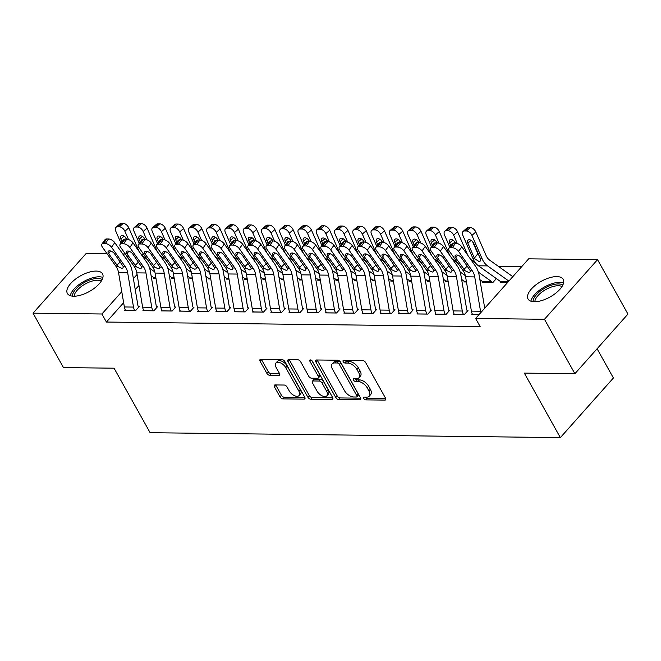 <?xml version="1.0" encoding="UTF-8"?>
<svg xmlns="http://www.w3.org/2000/svg" width="661" height="661" viewBox="0 0 661 661"><rect width="100%" height="100%" fill="white"/><g stroke="black" fill="none" stroke-linecap="round" stroke-linejoin="round"><path stroke-width="0.99" d="M363.757 398.476A1.776 0.975 -138.3 0 0 365.789 399.872L384.834 400.103A2.537 1.388 -138.3 0 0 385.627 399.806A2.537 1.388 -138.3 0 0 385.528 398.145L365.624 362.534A2.537 1.388 -138.3 0 0 362.724 360.534L343.67 360.303A1.776 0.975 -138.3 0 0 343.125 360.509A1.776 0.975 -138.3 0 0 343.191 361.674A1.776 0.975 -138.3 0 0 345.224 363.071L347.686 363.104A8.106 4.453 -138.3 0 1 356.965 369.499L358.617 372.474A8.106 4.453 -138.3 0 1 358.94 377.786A8.106 4.453 -138.3 0 1 356.419 378.736L353.957 378.703A1.776 0.975 -138.3 0 0 353.404 378.91A1.776 0.975 -138.3 0 0 353.478 380.075A1.776 0.975 -138.3 0 0 355.502 381.471L357.973 381.504A8.106 4.453 -138.3 0 1 367.243 387.9L368.904 390.874A8.106 4.453 -138.3 0 1 369.226 396.195A8.106 4.453 -138.3 0 1 366.706 397.137L364.244 397.104A1.776 0.975 -138.3 0 0 363.69 397.311A1.776 0.975 -138.3 0 0 363.757 398.476M365.359 397.121A1.776 0.975 -138.3 0 0 367.219 398.261L385.685 398.484M344.786 360.319A1.776 0.975 -138.3 0 0 346.653 361.46L349.115 361.493L347.686 363.104M355.073 378.72A1.776 0.975 -138.3 0 0 356.94 379.86L359.402 379.893L357.973 381.504M96.151 271.084A20.136 8.99 150.8 0 1 102.538 273.828A20.136 8.99 150.8 0 1 94.812 287.89A20.136 8.99 150.8 0 1 73.784 296.219A20.136 8.99 150.8 0 1 67.389 293.476A20.136 8.99 150.8 0 1 75.114 279.413A20.136 8.99 150.8 0 1 96.151 271.084M556.802 276.595A20.136 8.99 150.8 0 1 563.189 279.347A20.136 8.99 150.8 0 1 555.463 293.41A20.136 8.99 150.8 0 1 534.435 301.738A20.136 8.99 150.8 0 1 528.04 298.987A20.136 8.99 150.8 0 1 535.765 284.932A20.136 8.99 150.8 0 1 556.802 276.595M275.116 384.933A2.537 1.388 -138.3 0 0 274.332 385.231A2.537 1.388 -138.3 0 0 274.431 386.892L280.016 396.881A2.537 1.388 -138.3 0 0 282.916 398.88L304.068 399.137A2.537 1.388 -138.3 0 0 304.853 398.839A2.537 1.388 -138.3 0 0 304.754 397.178L284.85 361.567A2.537 1.388 -138.3 0 0 281.95 359.559L260.798 359.311A2.537 1.388 -138.3 0 0 260.013 359.601A2.537 1.388 -138.3 0 0 260.112 361.27L266.854 373.333A2.537 1.388 -138.3 0 0 269.754 375.341L278.81 375.448A2.537 1.388 -138.3 0 0 279.595 375.151A2.537 1.388 -138.3 0 0 279.496 373.49L276.149 367.499A6.775 3.718 -138.3 0 1 275.885 363.054A6.775 3.718 -138.3 0 1 280.669 362.955A6.775 3.718 -138.3 0 1 285.742 367.615L298.846 391.064A6.775 3.718 -138.3 0 1 299.111 395.509A6.775 3.718 -138.3 0 1 294.327 395.617A6.775 3.718 -138.3 0 1 289.254 390.948L287.072 387.04A2.537 1.388 -138.3 0 0 284.172 385.041L275.116 384.933M123.64 302.688L106.413 322.047L480.126 326.526L475.614 318.462L528.668 258.831L597.536 259.657L544.474 319.288L475.614 318.462M106.413 322.047L101.91 313.992L33.05 313.165L86.104 253.535L107.099 253.783M597.536 259.657L627.95 314.082L574.896 373.713L524.305 373.11L560.354 437.615L150.113 432.699L114.064 368.194L63.464 367.59L33.05 313.165M574.896 373.713L544.474 319.288M335.771 397.55A2.537 1.388 -138.3 0 0 338.672 399.55L359.824 399.806A2.537 1.388 -138.3 0 0 360.617 399.508A2.537 1.388 -138.3 0 0 360.518 397.848L340.613 362.228A2.537 1.388 -138.3 0 0 337.713 360.228L316.553 359.981A2.537 1.388 -138.3 0 0 315.768 360.27A2.537 1.388 -138.3 0 0 315.867 361.931L335.771 397.55L337.209 395.939A2.537 1.388 -138.3 0 0 340.109 397.939L360.675 398.186M331.946 399.467L310.794 399.219A2.537 1.388 -138.3 0 1 307.894 397.22L287.989 361.6A2.537 1.388 -138.3 0 1 287.89 359.939A2.537 1.388 -138.3 0 1 288.675 359.642L297.731 359.749A2.537 1.388 -138.3 0 1 300.631 361.749L308.704 376.2A2.537 1.388 -138.3 0 0 311.604 378.199L317.602 378.266A2.537 1.388 -138.3 0 0 318.395 377.976A2.537 1.388 -138.3 0 0 318.296 376.307L309.885 361.27A1.776 0.975 -138.3 0 1 309.819 360.113A1.776 0.975 -138.3 0 1 311.075 360.08A1.776 0.975 -138.3 0 1 312.397 361.303L332.632 397.509A2.537 1.388 -138.3 0 1 332.739 399.178A2.537 1.388 -138.3 0 1 331.946 399.467L332.937 398.36M560.354 437.615L613.408 377.985L597.081 348.777M143.503 310.034L142.933 310.678L153.889 310.81L157.475 306.778L156.566 306.77M174.223 278.479L171.612 278.446L172.1 277.893M180.04 310.472L179.462 311.116L190.418 311.248L194.004 307.216L193.095 307.208M210.752 278.917L208.141 278.884L208.636 278.331M216.568 310.91L215.99 311.554L226.954 311.686L230.54 307.654L229.623 307.646M247.28 279.355L244.669 279.322L245.165 278.768M253.097 311.348L252.527 311.992L263.483 312.124L267.069 308.092L266.152 308.084M283.817 279.793L281.198 279.76L281.693 279.206M289.625 311.785L289.055 312.43L300.011 312.562L303.597 308.53L302.688 308.522M320.345 280.231L317.734 280.198L318.222 279.644M326.162 312.223L325.584 312.868L336.54 313L340.126 308.968L339.217 308.96M356.874 280.661L354.263 280.636L354.759 280.082M362.691 312.661L362.112 313.306L373.077 313.438L376.663 309.406L375.745 309.398M393.402 281.099L390.791 281.074L391.287 280.52M399.219 313.091L398.649 313.744L409.605 313.876L413.191 309.844L412.274 309.835M429.939 281.536L427.32 281.512L427.816 280.95M435.748 313.529L435.178 314.182L446.134 314.314L449.72 310.282L448.802 310.273M466.468 281.974L463.857 281.941L464.344 281.388M478.961 314.702L471.706 314.619L472.285 313.967M507.64 282.47L500.385 282.379L500.881 281.826M138.95 285.478L135.241 289.65M521.62 266.755L498.551 266.482M482.613 281.611L482.117 282.164L493.081 282.297L496.378 278.587M454.016 313.752L453.438 314.396L464.402 314.529L467.988 310.496L467.071 310.488M448.199 281.76L445.588 281.726L446.084 281.173M417.488 313.314L416.909 313.958L427.874 314.091L431.451 310.059L430.542 310.05M411.671 281.322L409.06 281.289L409.547 280.735M380.959 312.876L380.381 313.521L391.337 313.653L394.923 309.621L394.014 309.612M375.142 280.884L372.531 280.851L373.019 280.297M344.422 312.438L343.852 313.083L354.808 313.215L358.394 309.191L357.477 309.174M338.606 280.446L335.995 280.413L336.49 279.859M307.894 312L307.315 312.645L318.28 312.777L321.866 308.753L320.949 308.737M302.077 280.008L299.466 279.975L299.962 279.421M271.365 311.562L270.787 312.207L281.751 312.339L285.329 308.315L284.42 308.299M265.548 279.57L262.938 279.537L263.425 278.983M234.837 311.124L234.258 311.777L245.214 311.901L248.8 307.877L247.892 307.861M229.02 279.132L226.409 279.099L226.897 278.545M198.3 310.687L197.73 311.339L208.686 311.463L212.272 307.439L211.355 307.423A2.578 1.826 -89.3 0 1 210.999 306.398L205.174 272.076A19.359 13.674 90.7 0 0 201.58 262.995L187.815 243.521L184.576 248.106A5.164 2.553 -144.8 0 0 178.354 244.43L176.528 244.405A5.164 2.553 -144.8 0 0 174.884 245.066A5.164 2.553 -144.8 0 0 175.446 247.999L189.22 267.465A12.906 9.114 90.7 0 1 191.607 273.522L197.432 307.844A9.031 6.379 -89.3 0 0 198.622 311.306L198.639 311.348M192.491 278.694L189.872 278.661L190.368 278.107M161.771 310.249L161.193 310.901L172.157 311.034L175.743 307.001L174.826 306.993M155.955 278.256L153.344 278.231L153.839 277.67M125.243 309.811L124.665 310.463L135.629 310.596L139.207 306.564L138.298 306.555M137.083 274.455L133.373 278.62M121.773 291.666L101.91 313.992M122.764 253.973L125.359 254.006M141.024 254.188L143.627 254.221M369.226 396.195L370.656 394.584A8.106 4.453 -138.3 0 0 370.342 389.263L368.904 390.874M359.402 379.893A8.106 4.453 -138.3 0 1 368.681 386.288L370.342 389.263M358.94 377.786L360.377 376.175A8.106 4.453 -138.3 0 0 360.055 370.862L358.617 372.474M349.115 361.493A8.106 4.453 -138.3 0 1 358.394 367.888L360.055 370.862M317.14 359.981A2.537 1.388 -138.3 0 0 317.305 360.319L337.209 395.939M356.304 397.013A1.776 0.975 -138.3 0 0 356.857 396.807A1.776 0.975 -138.3 0 0 356.791 395.642L339.316 364.376A1.776 0.975 -138.3 0 0 337.284 362.98L334.689 362.947A8.106 4.453 -138.3 0 0 332.169 363.889A8.106 4.453 -138.3 0 0 332.491 369.21L344.431 390.577A8.106 4.453 -138.3 0 0 353.709 396.98L356.304 397.013M356.857 396.807L358.295 395.195A1.776 0.975 -138.3 0 0 358.221 394.03L356.791 395.642M332.169 363.889L333.607 362.278A8.106 4.453 -138.3 0 1 336.119 361.336L338.721 361.369A1.776 0.975 -138.3 0 1 340.754 362.765L358.221 394.03M332.797 397.848L312.223 397.608L310.794 399.219M289.262 359.65A2.537 1.388 -138.3 0 0 289.419 359.989L309.331 395.609A2.537 1.388 -138.3 0 0 312.223 397.608M318.395 377.976L319.825 376.365A2.537 1.388 -138.3 0 0 319.726 374.696L311.86 360.625M317.082 391.188A6.775 3.718 -138.3 0 0 322.155 395.848A6.775 3.718 -138.3 0 0 326.939 395.749A6.775 3.718 -138.3 0 0 326.666 391.295L322.056 383.041A2.537 1.388 -138.3 0 0 319.156 381.042L313.149 380.967A2.537 1.388 -138.3 0 0 312.364 381.265A2.537 1.388 -138.3 0 0 312.463 382.926L317.082 391.188M326.939 395.749L328.368 394.138A6.775 3.718 -138.3 0 0 328.104 389.684L326.666 391.295M312.364 381.265L313.793 379.654A2.537 1.388 -138.3 0 1 314.578 379.356L320.585 379.431A2.537 1.388 -138.3 0 1 323.485 381.43L328.104 389.684M299.111 395.509L300.548 393.898A6.775 3.718 -138.3 0 0 300.284 389.453L298.846 391.064M275.885 363.054L277.314 361.443A6.775 3.718 -138.3 0 1 282.107 361.344A6.775 3.718 -138.3 0 1 287.18 366.004L300.284 389.453M261.384 359.32A2.537 1.388 -138.3 0 0 261.541 359.658L268.292 371.722A2.537 1.388 -138.3 0 0 271.192 373.721L279.661 373.829M275.703 384.942A2.537 1.388 -138.3 0 0 275.868 385.28L281.446 395.27A2.537 1.388 -138.3 0 0 284.346 397.269L304.919 397.517M512.738 276.736A9.031 6.379 90.7 0 0 511.887 276.001L489.652 260.128A12.906 9.114 -89.3 0 1 486.042 255.443L475.821 231.986L471.937 235.407A5.164 3.082 -131.4 0 0 466.377 230.986L470.26 227.566A5.164 3.082 48.6 0 1 475.821 231.986M508.863 281.099L487.57 265.896A19.359 13.674 -89.3 0 1 482.158 258.864L471.937 235.407M501.294 282.396L501.278 282.354A2.578 1.826 90.7 0 0 500.674 281.66L478.44 265.788A19.359 13.674 -89.3 0 1 473.028 258.748L462.799 235.291A5.164 3.082 -131.4 0 1 463.047 231.466L466.93 228.045A5.164 3.082 48.6 0 1 468.434 227.541L470.26 227.566M471.136 240.323L467.881 243.19A4.131 2.462 48.6 0 1 468.071 240.125A4.131 2.462 48.6 0 1 469.277 239.728A4.131 2.462 48.6 0 1 473.722 243.265L480.464 258.839L480.324 260.988L479.01 261.5L474.722 258.773L474.383 258.112L477.845 253.725L472.483 241.405M468.434 227.541L464.551 230.962L466.377 230.986M464.551 230.962A5.164 3.082 -131.4 0 0 463.047 231.466M467.881 243.19L474.383 258.112M477.845 253.725L478.878 255.353M472.623 314.628L472.598 314.586A9.031 6.379 -89.3 0 1 471.409 311.124L465.592 276.802A12.906 9.114 90.7 0 0 463.196 270.746L449.422 251.279A5.164 2.553 -144.8 0 1 448.86 248.346A5.164 2.553 -144.8 0 1 450.513 247.685L452.339 247.71L455.569 243.124L453.743 243.099L450.513 247.685M484.728 308.224L479.159 275.356A19.359 13.674 90.7 0 0 475.565 266.276L461.791 246.801L458.56 251.387A5.164 2.553 -144.8 0 0 452.339 247.71M480.853 312.579A9.031 6.379 -89.3 0 1 480.539 311.232L474.722 276.909A12.906 9.114 90.7 0 0 472.326 270.861L458.56 251.387M455.569 243.124A5.164 2.553 35.2 0 1 461.791 246.801M448.86 248.346L452.099 243.76A5.164 2.553 35.2 0 1 453.743 243.099M465.162 270.77L455.693 257.831A4.131 2.041 35.2 0 1 455.239 255.485A4.131 2.041 35.2 0 1 456.561 254.964A4.131 2.041 35.2 0 1 461.535 257.906L470.359 270.836L470.021 272.084L468.781 272.522L465.162 270.77L463.196 270.746M496.105 278.892L495.725 278.215A9.031 6.379 90.7 0 0 495.643 278.066M475.333 262.723L471.392 259.913A12.906 9.114 -89.3 0 1 470.64 259.31M467.831 255.344A12.906 9.114 -89.3 0 1 467.781 255.22L457.552 231.763L453.669 235.184A5.164 3.082 -131.4 0 0 448.108 230.763L451.992 227.343A5.164 3.082 48.6 0 1 457.552 231.763M457.272 243.455L453.669 235.184M483.034 282.173L492.139 282.247A2.578 1.826 90.7 0 0 491.544 281.553L478.399 272.167M483.009 282.131A2.578 1.826 90.7 0 0 482.406 281.437L479.878 279.636M458.585 264.235A19.359 13.674 -89.3 0 1 455.148 259.368M449.761 247.065L444.539 235.076A5.164 3.082 -131.4 0 1 444.779 231.243L448.662 227.822A5.164 3.082 48.6 0 1 450.166 227.318L451.992 227.343M450.166 227.318L446.282 230.747L448.108 230.763M446.282 230.747A5.164 3.082 -131.4 0 0 444.779 231.243M452.876 240.108L449.612 242.975L450.777 245.636M449.612 242.975A4.131 2.462 48.6 0 1 449.81 239.91A4.131 2.462 48.6 0 1 451.009 239.505A4.131 2.462 48.6 0 1 455.462 243.041L455.495 243.124M455.057 243.116L454.214 241.191M457.065 262.508L453.124 259.69A12.906 9.114 -89.3 0 1 452.372 259.087M449.571 255.121A12.906 9.114 -89.3 0 1 449.513 255.006L439.292 231.548L435.401 234.969A5.164 3.082 -131.4 0 0 429.84 230.549L433.732 227.128A5.164 3.082 48.6 0 1 439.292 231.548M439.011 243.24L435.401 234.969M465.361 275.678L460.139 271.952M464.766 281.958L464.741 281.916A2.578 1.826 90.7 0 0 464.146 281.222L461.618 279.413M440.325 264.012A19.359 13.674 -89.3 0 1 436.88 259.145M431.501 246.85L426.271 234.853A5.164 3.082 -131.4 0 1 426.51 231.028L430.402 227.607A5.164 3.082 48.6 0 1 431.906 227.103L433.732 227.128M431.906 227.103L428.014 230.524L429.84 230.549M428.014 230.524A5.164 3.082 -131.4 0 0 426.51 231.028M434.608 239.885L431.352 242.752L432.509 245.413M431.352 242.752A4.131 2.462 48.6 0 1 431.542 239.687A4.131 2.462 48.6 0 1 432.748 239.29A4.131 2.462 48.6 0 1 437.194 242.827L437.227 242.909M436.789 242.901L435.946 240.976M454.355 314.405L454.33 314.372A9.031 6.379 -89.3 0 1 453.14 310.91L447.323 276.587A12.906 9.114 90.7 0 0 444.927 270.531L431.162 251.056A5.164 2.553 -144.8 0 1 430.6 248.123A5.164 2.553 -144.8 0 1 432.244 247.47L434.07 247.487L437.309 242.909L435.483 242.884L432.244 247.47M467.426 311.124L467.046 310.447A2.578 1.826 -89.3 0 1 466.707 309.455L460.891 275.141A19.359 13.674 90.7 0 0 457.296 266.053L443.531 246.586L440.292 251.163A5.164 2.553 -144.8 0 0 434.07 247.487M463.485 314.52L463.468 314.479A9.031 6.379 -89.3 0 1 462.279 311.017L456.454 276.695A12.906 9.114 90.7 0 0 454.066 270.638L440.292 251.163M437.309 242.909A5.164 2.553 35.2 0 1 443.531 246.586M430.6 248.123L433.831 243.537A5.164 2.553 35.2 0 1 435.483 242.884M446.894 270.556L437.425 257.616A4.131 2.041 35.2 0 1 436.979 255.27A4.131 2.041 35.2 0 1 438.293 254.741A4.131 2.041 35.2 0 1 443.275 257.683L452.091 270.613L451.752 271.861L450.513 272.299L446.894 270.556L444.927 270.531M436.086 314.19L436.07 314.149A9.031 6.379 -89.3 0 1 434.88 310.687L429.055 276.364A12.906 9.114 90.7 0 0 426.667 270.316L412.894 250.841A5.164 2.553 -144.8 0 1 412.332 247.908A5.164 2.553 -144.8 0 1 413.976 247.247L415.802 247.272L419.041 242.686L417.215 242.67L413.976 247.247M449.166 310.91L448.786 310.232A2.578 1.826 -89.3 0 1 448.447 309.241L442.622 274.918A19.359 13.674 90.7 0 0 439.036 265.838L425.263 246.363L422.024 250.949A5.164 2.553 -144.8 0 0 415.802 247.272M445.225 314.297L445.2 314.256A9.031 6.379 -89.3 0 1 444.01 310.794L438.193 276.48A12.906 9.114 90.7 0 0 435.797 270.423L422.024 250.949M419.041 242.686A5.164 2.553 35.2 0 1 425.263 246.363M412.332 247.908L415.571 243.322A5.164 2.553 35.2 0 1 417.215 242.67M428.634 270.332L419.165 257.402A4.131 2.041 35.2 0 1 418.71 255.047A4.131 2.041 35.2 0 1 420.032 254.526A4.131 2.041 35.2 0 1 425.006 257.468L433.831 270.399L433.492 271.646L432.244 272.084L428.634 270.332L426.667 270.316M533.105 301.664A17.426 7.783 150.8 0 1 542.929 289.245A17.426 7.783 150.8 0 1 562.817 285.056M561.974 286.56A16.128 7.205 -29.2 0 0 543.929 290.666A16.128 7.205 -29.2 0 0 534.823 301.738M563.569 282.925A20.004 8.932 -29.2 0 0 542.07 288.419A20.004 8.932 -29.2 0 0 530.899 301.193M72.454 296.145A17.426 7.783 150.8 0 1 82.286 283.726A17.426 7.783 150.8 0 1 102.166 279.545M101.331 281.049A16.128 7.205 -29.2 0 0 83.278 285.147A16.128 7.205 -29.2 0 0 74.172 296.219M102.918 277.413A20.004 8.932 -29.2 0 0 81.419 282.908A20.004 8.932 -29.2 0 0 70.248 295.674M438.805 262.285L434.855 259.476A12.906 9.114 -89.3 0 1 434.103 258.872M431.303 254.906A12.906 9.114 -89.3 0 1 431.253 254.782L421.024 231.325L417.141 234.746A5.164 3.082 -131.4 0 0 411.58 230.325L415.463 226.905A5.164 3.082 48.6 0 1 421.024 231.325M420.743 243.017L417.141 234.746M447.092 275.463L441.87 271.729M446.505 281.735L446.481 281.693A2.578 1.826 90.7 0 0 445.878 280.999L443.349 279.198M422.057 263.797A19.359 13.674 -89.3 0 1 418.611 258.93M413.232 246.627L408.011 234.638A5.164 3.082 -131.4 0 1 408.25 230.805L412.134 227.384A5.164 3.082 48.6 0 1 413.637 226.888L415.463 226.905M413.637 226.888L409.754 230.309L411.58 230.325M409.754 230.309A5.164 3.082 -131.4 0 0 408.25 230.805M416.339 239.67L413.084 242.537L414.24 245.198M413.084 242.537A4.131 2.462 48.6 0 1 413.274 239.472A4.131 2.462 48.6 0 1 414.48 239.067A4.131 2.462 48.6 0 1 418.925 242.604L418.967 242.686M418.52 242.678L417.686 240.753M420.536 262.07L416.595 259.252A12.906 9.114 -89.3 0 1 415.843 258.649M413.034 254.683A12.906 9.114 -89.3 0 1 412.985 254.568L402.756 231.11L398.872 234.531A5.164 3.082 -131.4 0 0 393.312 230.111L397.195 226.69A5.164 3.082 48.6 0 1 402.756 231.11M402.475 242.802L398.872 234.531M428.832 275.24L423.602 271.514M428.237 281.52L428.212 281.479A2.578 1.826 90.7 0 0 427.609 280.785L425.089 278.983M403.788 263.574A19.359 13.674 -89.3 0 1 400.351 258.707M394.964 246.413L389.742 234.424A5.164 3.082 -131.4 0 1 389.982 230.59L393.865 227.169A5.164 3.082 48.6 0 1 395.369 226.665L397.195 226.69M395.369 226.665L391.486 230.086L393.312 230.111M391.486 230.086A5.164 3.082 -131.4 0 0 389.982 230.59M398.079 239.447L394.815 242.314L395.98 244.975M394.815 242.314A4.131 2.462 48.6 0 1 395.014 239.249A4.131 2.462 48.6 0 1 396.212 238.852A4.131 2.462 48.6 0 1 400.665 242.389L400.698 242.471M400.26 242.463L399.418 240.538M417.826 313.975L417.802 313.934A9.031 6.379 -89.3 0 1 416.612 310.472L410.795 276.149A12.906 9.114 90.7 0 0 408.399 270.093L394.634 250.618A5.164 2.553 -144.8 0 1 394.063 247.685A5.164 2.553 -144.8 0 1 395.716 247.032L397.542 247.049L400.773 242.471L398.947 242.447L395.716 247.032M430.898 310.687L430.518 310.009A2.578 1.826 -89.3 0 1 430.179 309.018L424.362 274.703A19.359 13.674 90.7 0 0 420.768 265.623L407.002 246.148L403.764 250.726A5.164 2.553 -144.8 0 0 397.542 247.049M426.956 314.082L426.932 314.041A9.031 6.379 -89.3 0 1 425.742 310.579L419.925 276.257A12.906 9.114 90.7 0 0 417.529 270.2L403.764 250.726M400.773 242.471A5.164 2.553 35.2 0 1 407.002 246.148M394.063 247.685L397.302 243.099A5.164 2.553 35.2 0 1 398.947 242.447M410.365 270.118L400.897 257.179A4.131 2.041 35.2 0 1 400.45 254.832A4.131 2.041 35.2 0 1 401.764 254.311A4.131 2.041 35.2 0 1 406.746 257.253L415.562 270.175L415.224 271.431L413.984 271.861L410.365 270.118L408.399 270.093M399.558 313.752L399.533 313.711A9.031 6.379 -89.3 0 1 398.352 310.249L392.527 275.926A12.906 9.114 90.7 0 0 390.13 269.878L376.365 250.403A5.164 2.553 -144.8 0 1 375.803 247.47A5.164 2.553 -144.8 0 1 377.448 246.809L379.274 246.834L382.512 242.248L380.686 242.232L377.448 246.809M412.629 310.472L412.257 309.794A2.578 1.826 -89.3 0 1 411.91 308.803L406.094 274.48A19.359 13.674 90.7 0 0 402.499 265.4L388.734 245.925L385.495 250.511A5.164 2.553 -144.8 0 0 379.274 246.834M408.688 313.859L408.672 313.818A9.031 6.379 -89.3 0 1 407.482 310.356L401.665 276.042A12.906 9.114 90.7 0 0 399.269 269.985L385.495 250.511M382.512 242.248A5.164 2.553 35.2 0 1 388.734 245.925M375.803 247.47L379.034 242.884A5.164 2.553 35.2 0 1 380.686 242.232M392.097 269.895L382.628 256.964A4.131 2.041 35.2 0 1 382.182 254.617A4.131 2.041 35.2 0 1 383.496 254.088A4.131 2.041 35.2 0 1 388.478 257.03L397.302 269.961L396.955 271.208L395.716 271.646L392.097 269.895L390.13 269.878M402.268 261.855L398.327 259.038A12.906 9.114 -89.3 0 1 397.575 258.434M394.774 254.468A12.906 9.114 -89.3 0 1 394.716 254.345L384.495 230.887L380.612 234.308A5.164 3.082 -131.4 0 0 375.051 229.888L378.935 226.467A5.164 3.082 48.6 0 1 384.495 230.887M384.215 242.579L380.612 234.308M410.564 275.026L405.342 271.291M409.969 281.297L409.952 281.264A2.578 1.826 90.7 0 0 409.349 280.561L406.821 278.76M385.528 263.359A19.359 13.674 -89.3 0 1 382.083 258.492M376.704 246.189L371.474 234.201A5.164 3.082 -131.4 0 1 371.722 230.367L375.605 226.946A5.164 3.082 48.6 0 1 377.109 226.45L378.935 226.467M377.109 226.45L373.225 229.871L375.051 229.888M373.225 229.871A5.164 3.082 -131.4 0 0 371.722 230.367M379.811 239.232L376.555 242.1L377.712 244.76M376.555 242.1A4.131 2.462 48.6 0 1 376.745 239.034A4.131 2.462 48.6 0 1 377.952 238.629A4.131 2.462 48.6 0 1 382.397 242.166L382.43 242.248M381.992 242.24L381.149 240.315M381.29 313.537L381.273 313.496A9.031 6.379 -89.3 0 1 380.083 310.034L374.266 275.711A12.906 9.114 90.7 0 0 371.87 269.655L358.097 250.18A5.164 2.553 -144.8 0 1 357.535 247.247A5.164 2.553 -144.8 0 1 359.187 246.594L361.013 246.611L364.244 242.033L362.418 242.009L359.187 246.594M394.369 310.249L393.989 309.571A2.578 1.826 -89.3 0 1 393.65 308.588L387.825 274.265A19.359 13.674 90.7 0 0 384.239 265.185L370.466 245.71L367.235 250.288A5.164 2.553 -144.8 0 0 361.013 246.611M390.428 313.645L390.403 313.603A9.031 6.379 -89.3 0 1 389.213 310.141L383.397 275.819A12.906 9.114 90.7 0 0 381 269.762L367.235 250.288M364.244 242.033A5.164 2.553 35.2 0 1 370.466 245.71M357.535 247.247L360.774 242.661A5.164 2.553 35.2 0 1 362.418 242.009M373.837 269.68L364.368 256.741A4.131 2.041 35.2 0 1 363.914 254.394A4.131 2.041 35.2 0 1 365.236 253.874A4.131 2.041 35.2 0 1 370.21 256.815L379.034 269.738L378.695 270.993L377.448 271.423L373.837 269.68L371.87 269.655M384.008 261.632L380.067 258.815A12.906 9.114 -89.3 0 1 379.307 258.211M376.506 254.245A12.906 9.114 -89.3 0 1 376.456 254.13L366.227 230.672L362.344 234.093A5.164 3.082 -131.4 0 0 356.783 229.673L360.666 226.252A5.164 3.082 48.6 0 1 366.227 230.672M365.946 242.364L362.344 234.093M392.295 274.802L387.073 271.076M391.709 281.082L391.684 281.041A2.578 1.826 90.7 0 0 391.081 280.347L388.552 278.545M367.26 263.136A19.359 13.674 -89.3 0 1 363.823 258.269M358.436 245.975L353.214 233.986A5.164 3.082 -131.4 0 1 353.453 230.152L357.337 226.731A5.164 3.082 48.6 0 1 358.84 226.227L360.666 226.252M358.84 226.227L354.957 229.648L356.783 229.673M354.957 229.648A5.164 3.082 -131.4 0 0 353.453 230.152M361.542 239.009L358.287 241.876L359.452 244.537M358.287 241.876A4.131 2.462 48.6 0 1 358.485 238.819A4.131 2.462 48.6 0 1 359.683 238.414A4.131 2.462 48.6 0 1 364.137 241.951L364.17 242.033M363.732 242.025L362.889 240.1M363.029 313.314L363.005 313.273A9.031 6.379 -89.3 0 1 361.815 309.811L355.998 275.488A12.906 9.114 90.7 0 0 353.602 269.44L339.837 249.965A5.164 2.553 -144.8 0 1 339.267 247.032A5.164 2.553 -144.8 0 1 340.919 246.371L342.745 246.396L345.984 241.81L344.158 241.794L340.919 246.371M376.101 310.034L375.721 309.356A2.578 1.826 -89.3 0 1 375.382 308.365L369.565 274.042A19.359 13.674 90.7 0 0 365.971 264.962L352.206 245.487L348.967 250.073A5.164 2.553 -144.8 0 0 342.745 246.396M372.16 313.421L372.135 313.38A9.031 6.379 -89.3 0 1 370.953 309.918L365.128 275.604A12.906 9.114 90.7 0 0 362.732 269.548L348.967 250.073M345.984 241.81A5.164 2.553 35.2 0 1 352.206 245.487M339.267 247.032L342.505 242.447A5.164 2.553 35.2 0 1 344.158 241.794M355.568 269.457L346.1 256.526A4.131 2.041 35.2 0 1 345.653 254.179A4.131 2.041 35.2 0 1 346.967 253.65A4.131 2.041 35.2 0 1 351.949 256.592L360.766 269.523L360.427 270.77L359.187 271.208L355.568 269.457L353.602 269.44M365.74 261.417L361.798 258.6A12.906 9.114 -89.3 0 1 361.046 257.997M358.237 254.031A12.906 9.114 -89.3 0 1 358.188 253.907L347.967 230.449L344.075 233.87A5.164 3.082 -131.4 0 0 338.515 229.45L342.406 226.029A5.164 3.082 48.6 0 1 347.967 230.449M347.686 242.141L344.075 233.87M374.035 274.588L368.813 270.853M375.134 280.842L373.415 280.826A2.578 1.826 90.7 0 0 372.821 280.132L370.292 278.322M348.991 262.921A19.359 13.674 -89.3 0 1 345.554 258.054M340.175 245.752L334.945 233.763A5.164 3.082 -131.4 0 1 335.185 229.937L339.076 226.508A5.164 3.082 48.6 0 1 340.58 226.012L342.406 226.029M340.58 226.012L336.689 229.433L338.515 229.45M336.689 229.433A5.164 3.082 -131.4 0 0 335.185 229.937M343.282 238.795L340.027 241.662L341.183 244.322M340.027 241.662A4.131 2.462 48.6 0 1 340.217 238.596A4.131 2.462 48.6 0 1 341.423 238.191A4.131 2.462 48.6 0 1 345.868 241.728L345.901 241.81M345.463 241.81L344.621 239.877M344.761 313.099L344.736 313.058A9.031 6.379 -89.3 0 1 343.555 309.596L337.73 275.273A12.906 9.114 90.7 0 0 335.334 269.217L321.568 249.742A5.164 2.553 -144.8 0 1 321.006 246.809A5.164 2.553 -144.8 0 1 322.651 246.156L324.477 246.181L327.716 241.595L325.89 241.571L322.651 246.156M357.832 309.811L357.461 309.133A2.578 1.826 -89.3 0 1 357.122 308.15L351.297 273.828A19.359 13.674 90.7 0 0 347.703 264.747L333.937 245.272L330.698 249.858A5.164 2.553 -144.8 0 0 324.477 246.181M353.899 313.207L353.875 313.165A9.031 6.379 -89.3 0 1 352.685 309.703L346.868 275.381A12.906 9.114 90.7 0 0 344.472 269.324L330.698 249.858M327.716 241.595A5.164 2.553 35.2 0 1 333.937 245.272M321.006 246.809L324.237 242.232A5.164 2.553 35.2 0 1 325.89 241.571M337.308 269.242L327.839 256.303A4.131 2.041 35.2 0 1 327.385 253.956A4.131 2.041 35.2 0 1 328.707 253.436A4.131 2.041 35.2 0 1 333.681 256.377L342.505 269.308L342.158 270.556L340.919 270.993L337.308 269.242L335.334 269.217M347.479 261.194L343.53 258.377A12.906 9.114 -89.3 0 1 342.778 257.773M339.977 253.807A12.906 9.114 -89.3 0 1 339.919 253.692L329.699 230.235L325.815 233.655A5.164 3.082 -131.4 0 0 320.255 229.235L324.138 225.814A5.164 3.082 48.6 0 1 329.699 230.235M329.418 241.926L325.815 233.655M355.767 274.365L350.545 270.638M355.172 280.644L355.155 280.603A2.578 1.826 90.7 0 0 354.552 279.909L352.024 278.107M330.731 262.698A19.359 13.674 -89.3 0 1 327.286 257.831M321.907 245.537L316.677 233.548A5.164 3.082 -131.4 0 1 316.925 229.714L320.808 226.293A5.164 3.082 48.6 0 1 322.312 225.789L324.138 225.814M322.312 225.789L318.428 229.21L320.255 229.235M318.428 229.21A5.164 3.082 -131.4 0 0 316.925 229.714M325.014 238.571L321.758 241.439L322.915 244.099M321.758 241.439A4.131 2.462 48.6 0 1 321.948 238.381A4.131 2.462 48.6 0 1 323.155 237.977A4.131 2.462 48.6 0 1 327.6 241.513L327.641 241.595M327.195 241.587L326.36 239.662M326.501 312.876L326.476 312.835A9.031 6.379 -89.3 0 1 325.286 309.373L319.47 275.059A12.906 9.114 90.7 0 0 317.073 269.002L303.3 249.528A5.164 2.553 -144.8 0 1 302.738 246.594A5.164 2.553 -144.8 0 1 304.39 245.933L306.217 245.958L309.447 241.372L307.621 241.356L304.39 245.933M339.572 309.596L339.192 308.918A2.578 1.826 -89.3 0 1 338.853 307.927L333.037 273.604A19.359 13.674 90.7 0 0 329.442 264.524L315.669 245.049L312.438 249.635A5.164 2.553 -144.8 0 0 306.217 245.958M335.631 312.984L335.606 312.95A9.031 6.379 -89.3 0 1 334.416 309.48L328.6 275.166A12.906 9.114 90.7 0 0 326.204 269.11L312.438 249.635M309.447 241.372A5.164 2.553 35.2 0 1 315.669 245.049M302.738 246.594L305.977 242.009A5.164 2.553 35.2 0 1 307.621 241.356M319.04 269.027L309.571 256.088A4.131 2.041 35.2 0 1 309.117 253.741A4.131 2.041 35.2 0 1 310.439 253.213A4.131 2.041 35.2 0 1 315.413 256.154L324.237 269.085L323.898 270.332L322.659 270.77L319.04 269.027L317.073 269.002M329.211 260.979L325.27 258.162A12.906 9.114 -89.3 0 1 324.518 257.559M321.709 253.593A12.906 9.114 -89.3 0 1 321.659 253.469L311.43 230.011L307.547 233.432A5.164 3.082 -131.4 0 0 301.986 229.012L305.869 225.591A5.164 3.082 48.6 0 1 311.43 230.011M311.149 241.703L307.547 233.432M337.507 274.15L332.276 270.415M336.912 280.429L336.887 280.388A2.578 1.826 90.7 0 0 336.284 279.694L333.755 277.884M312.463 262.483A19.359 13.674 -89.3 0 1 309.026 257.616M303.639 245.314L298.417 233.325A5.164 3.082 -131.4 0 1 298.656 229.499L302.54 226.079A5.164 3.082 48.6 0 1 304.043 225.575L305.869 225.591M304.043 225.575L300.16 228.995L301.986 229.012M300.16 228.995A5.164 3.082 -131.4 0 0 298.656 229.499M306.754 238.357L303.49 241.224L304.655 243.884M303.49 241.224A4.131 2.462 48.6 0 1 303.688 238.158A4.131 2.462 48.6 0 1 304.886 237.753A4.131 2.462 48.6 0 1 309.34 241.29L309.373 241.372M308.935 241.372L308.092 239.439M308.233 312.661L308.208 312.62A9.031 6.379 -89.3 0 1 307.018 309.158L301.201 274.836A12.906 9.114 90.7 0 0 298.805 268.779L285.04 249.304A5.164 2.553 -144.8 0 1 284.478 246.371A5.164 2.553 -144.8 0 1 286.122 245.718L287.948 245.743L291.187 241.158L289.361 241.133L286.122 245.718M321.304 309.373L320.924 308.695A2.578 1.826 -89.3 0 1 320.585 307.712L314.768 273.39A19.359 13.674 90.7 0 0 311.174 264.309L297.409 244.834L294.17 249.42A5.164 2.553 -144.8 0 0 287.948 245.743M317.363 312.769L317.346 312.727A9.031 6.379 -89.3 0 1 316.156 309.265L310.331 274.943A12.906 9.114 90.7 0 0 307.943 268.887L294.17 249.42M291.187 241.158A5.164 2.553 35.2 0 1 297.409 244.834M284.478 246.371L287.709 241.794A5.164 2.553 35.2 0 1 289.361 241.133M300.772 268.804L291.303 255.865A4.131 2.041 35.2 0 1 290.857 253.518A4.131 2.041 35.2 0 1 292.17 252.998A4.131 2.041 35.2 0 1 297.153 255.939L305.969 268.87L305.63 270.118L304.39 270.556L300.772 268.804L298.805 268.779M310.943 260.756L307.001 257.939A12.906 9.114 -89.3 0 1 306.25 257.336M303.449 253.378A12.906 9.114 -89.3 0 1 303.391 253.254L293.17 229.797L289.278 233.217A5.164 3.082 -131.4 0 0 283.718 228.797L287.609 225.376A5.164 3.082 48.6 0 1 293.17 229.797M292.889 241.488L289.278 233.217M319.238 273.927L314.016 270.2M318.643 280.206L318.619 280.165A2.578 1.826 90.7 0 0 318.024 279.471L315.495 277.67M294.203 262.26A19.359 13.674 -89.3 0 1 290.757 257.393M285.378 245.099L280.148 233.11A5.164 3.082 -131.4 0 1 280.388 229.276L284.28 225.855A5.164 3.082 48.6 0 1 285.783 225.351L287.609 225.376M285.783 225.351L281.892 228.772L283.718 228.797M281.892 228.772A5.164 3.082 -131.4 0 0 280.388 229.276M288.485 238.134L285.23 241.009L286.387 243.669M285.23 241.009A4.131 2.462 48.6 0 1 285.42 237.943A4.131 2.462 48.6 0 1 286.626 237.539A4.131 2.462 48.6 0 1 291.071 241.075L291.104 241.158M290.666 241.149L289.824 239.224M289.964 312.438L289.948 312.397A9.031 6.379 -89.3 0 1 288.758 308.935L282.933 274.621A12.906 9.114 90.7 0 0 280.545 268.564L266.771 249.09A5.164 2.553 -144.8 0 1 266.209 246.156A5.164 2.553 -144.8 0 1 267.854 245.504L269.68 245.52L272.919 240.935L271.093 240.918L267.854 245.504M303.044 309.158L302.664 308.48A2.578 1.826 -89.3 0 1 302.325 307.489L296.5 273.167A19.359 13.674 90.7 0 0 292.914 264.086L279.14 244.611L275.901 249.197A5.164 2.553 -144.8 0 0 269.68 245.52M299.103 312.546L299.078 312.513A9.031 6.379 -89.3 0 1 297.888 309.051L292.071 274.728A12.906 9.114 90.7 0 0 289.675 268.672L275.901 249.197M272.919 240.935A5.164 2.553 35.2 0 1 279.14 244.611M266.209 246.156L269.448 241.571A5.164 2.553 35.2 0 1 271.093 240.918M282.511 268.589L273.043 255.65A4.131 2.041 35.2 0 1 272.588 253.303A4.131 2.041 35.2 0 1 273.91 252.775A4.131 2.041 35.2 0 1 278.884 255.716L287.709 268.647L287.37 269.895L286.122 270.332L282.511 268.589L280.545 268.564M292.683 260.541L288.733 257.724A12.906 9.114 -89.3 0 1 287.981 257.121M285.18 253.155A12.906 9.114 -89.3 0 1 285.131 253.031L274.902 229.574L271.018 232.994A5.164 3.082 -131.4 0 0 265.458 228.582L269.341 225.153A5.164 3.082 48.6 0 1 274.902 229.574M274.621 241.265L271.018 232.994M300.97 273.712L295.748 269.977M300.383 279.991L300.358 279.95A2.578 1.826 90.7 0 0 299.755 279.256L297.227 277.446M275.934 262.045A19.359 13.674 -89.3 0 1 272.489 257.179M267.11 244.876L261.888 232.887A5.164 3.082 -131.4 0 1 262.128 229.061L266.011 225.641A5.164 3.082 48.6 0 1 267.515 225.137L269.341 225.153M267.515 225.137L263.632 228.557L265.458 228.582M263.632 228.557A5.164 3.082 -131.4 0 0 262.128 229.061M270.217 237.919L266.961 240.786L268.118 243.446M266.961 240.786A4.131 2.462 48.6 0 1 267.151 237.72A4.131 2.462 48.6 0 1 268.358 237.324A4.131 2.462 48.6 0 1 272.803 240.86L272.844 240.935M272.398 240.935L271.564 239.001M271.704 312.223L271.679 312.182A9.031 6.379 -89.3 0 1 270.489 308.72L264.673 274.398A12.906 9.114 90.7 0 0 262.277 268.341L248.511 248.867A5.164 2.553 -144.8 0 1 247.941 245.933A5.164 2.553 -144.8 0 1 249.594 245.281L251.42 245.305L254.65 240.72L252.824 240.695L249.594 245.281M284.775 308.935L284.395 308.257A2.578 1.826 -89.3 0 1 284.056 307.274L278.24 272.952A19.359 13.674 90.7 0 0 274.645 263.871L260.88 244.396L257.641 248.982A5.164 2.553 -144.8 0 0 251.42 245.305M280.834 312.331L280.809 312.289A9.031 6.379 -89.3 0 1 279.62 308.827L273.803 274.505A12.906 9.114 90.7 0 0 271.407 268.457L257.641 248.982M254.65 240.72A5.164 2.553 35.2 0 1 260.88 244.396M247.941 245.933L251.18 241.356A5.164 2.553 35.2 0 1 252.824 240.695M264.243 268.366L254.774 255.427A4.131 2.041 35.2 0 1 254.328 253.08A4.131 2.041 35.2 0 1 255.642 252.56A4.131 2.041 35.2 0 1 260.624 255.501L269.44 268.432L269.101 269.68L267.862 270.118L264.243 268.366L262.277 268.341M274.414 260.318L270.473 257.509A12.906 9.114 -89.3 0 1 269.721 256.906M266.912 252.94A12.906 9.114 -89.3 0 1 266.862 252.816L256.633 229.359L252.75 232.779A5.164 3.082 -131.4 0 0 247.189 228.359L251.073 224.938A5.164 3.082 48.6 0 1 256.633 229.359M256.352 241.05L252.75 232.779M282.71 273.489L277.48 269.762M282.115 279.768L282.09 279.727A2.578 1.826 90.7 0 0 281.487 279.033L278.967 277.232M257.666 261.83A19.359 13.674 -89.3 0 1 254.229 256.964M248.842 244.661L243.62 232.672A5.164 3.082 -131.4 0 1 243.859 228.838L247.743 225.418A5.164 3.082 48.6 0 1 249.247 224.914L251.073 224.938M249.247 224.914L245.363 228.334L247.189 228.359M245.363 228.334A5.164 3.082 -131.4 0 0 243.859 228.838M251.957 237.696L248.693 240.571L249.858 243.231M248.693 240.571A4.131 2.462 48.6 0 1 248.891 237.506A4.131 2.462 48.6 0 1 250.089 237.101A4.131 2.462 48.6 0 1 254.543 240.637L254.576 240.72M254.138 240.711L253.295 238.786M253.436 312L253.411 311.959A9.031 6.379 -89.3 0 1 252.229 308.497L246.404 274.183A12.906 9.114 90.7 0 0 244.008 268.126L230.243 248.652A5.164 2.553 -144.8 0 1 229.681 245.718A5.164 2.553 -144.8 0 1 231.325 245.066L233.151 245.082L236.39 240.505L234.564 240.48L231.325 245.066M266.507 308.72L266.135 308.043A2.578 1.826 -89.3 0 1 265.788 307.051L259.971 272.737A19.359 13.674 90.7 0 0 256.377 263.648L242.612 244.182L239.373 248.759A5.164 2.553 -144.8 0 0 233.151 245.082M262.566 312.116L262.549 312.075A9.031 6.379 -89.3 0 1 261.359 308.613L255.543 274.29A12.906 9.114 90.7 0 0 253.146 268.234L239.373 248.759M236.39 240.505A5.164 2.553 35.2 0 1 242.612 244.182M229.681 245.718L232.912 241.133A5.164 2.553 35.2 0 1 234.564 240.48M245.975 268.151L236.514 255.212A4.131 2.041 35.2 0 1 236.06 252.866A4.131 2.041 35.2 0 1 237.373 252.337A4.131 2.041 35.2 0 1 242.356 255.278L251.18 268.209L250.833 269.457L249.594 269.895L245.975 268.151L244.008 268.126M256.146 260.103L252.205 257.286A12.906 9.114 -89.3 0 1 251.453 256.683M248.652 252.717A12.906 9.114 -89.3 0 1 248.594 252.601L238.373 229.136L234.49 232.565A5.164 3.082 -131.4 0 0 228.929 228.144L232.812 224.723A5.164 3.082 48.6 0 1 238.373 229.136M238.092 240.827L234.49 232.565M264.441 273.274L259.219 269.548M263.846 279.553L263.83 279.512A2.578 1.826 90.7 0 0 263.227 278.818L260.698 277.009M239.406 261.607A19.359 13.674 -89.3 0 1 235.96 256.741M230.582 244.438L225.351 232.449A5.164 3.082 -131.4 0 1 225.599 228.623L229.483 225.203A5.164 3.082 48.6 0 1 230.986 224.699L232.812 224.723M230.986 224.699L227.103 228.119L228.929 228.144M227.103 228.119A5.164 3.082 -131.4 0 0 225.599 228.623M233.688 237.481L230.433 240.348L231.59 243.008M230.433 240.348A4.131 2.462 48.6 0 1 230.623 237.282A4.131 2.462 48.6 0 1 231.829 236.886A4.131 2.462 48.6 0 1 236.274 240.422L236.308 240.497M235.87 240.497L235.027 238.563M235.167 311.785L235.151 311.744A9.031 6.379 -89.3 0 1 233.961 308.282L228.144 273.96A12.906 9.114 90.7 0 0 225.748 267.903L211.974 248.437A5.164 2.553 -144.8 0 1 211.413 245.495A5.164 2.553 -144.8 0 1 213.065 244.843L214.891 244.867L218.122 240.282L216.296 240.257L213.065 244.843M248.247 308.505L247.867 307.828A2.578 1.826 -89.3 0 1 247.528 306.836L241.703 272.514A19.359 13.674 90.7 0 0 238.117 263.433L224.343 243.959L221.113 248.544A5.164 2.553 -144.8 0 0 214.891 244.867M244.306 311.893L244.281 311.852A9.031 6.379 -89.3 0 1 243.091 308.39L237.274 274.067A12.906 9.114 90.7 0 0 234.878 268.019L221.113 248.544M218.122 240.282A5.164 2.553 35.2 0 1 224.343 243.959M211.413 245.495L214.651 240.918A5.164 2.553 35.2 0 1 216.296 240.257M227.715 267.928L218.246 254.989A4.131 2.041 35.2 0 1 217.791 252.642A4.131 2.041 35.2 0 1 219.113 252.122A4.131 2.041 35.2 0 1 224.087 255.063L232.912 267.994L232.573 269.242L231.325 269.68L227.715 267.928L225.748 267.903M237.886 259.88L233.944 257.071A12.906 9.114 -89.3 0 1 233.184 256.468M230.383 252.502A12.906 9.114 -89.3 0 1 230.334 252.378L220.105 228.921L216.221 232.341A5.164 3.082 -131.4 0 0 210.661 227.921L214.544 224.5A5.164 3.082 48.6 0 1 220.105 228.921M219.824 240.612L216.221 232.341M246.173 273.051L240.951 269.324M245.586 279.33L245.561 279.289A2.578 1.826 90.7 0 0 244.958 278.595L242.43 276.794M221.138 261.392A19.359 13.674 -89.3 0 1 217.7 256.526M212.313 244.223L207.091 232.234A5.164 3.082 -131.4 0 1 207.331 228.4L211.214 224.98A5.164 3.082 48.6 0 1 212.718 224.476L214.544 224.5M212.718 224.476L208.835 227.896L210.661 227.921M208.835 227.896A5.164 3.082 -131.4 0 0 207.331 228.4M215.42 237.258L212.164 240.133L213.329 242.794M212.164 240.133A4.131 2.462 48.6 0 1 212.363 237.068A4.131 2.462 48.6 0 1 213.561 236.663A4.131 2.462 48.6 0 1 218.014 240.199L218.047 240.282M217.609 240.274L216.767 238.348M216.907 311.562L216.882 311.521A9.031 6.379 -89.3 0 1 215.693 308.059L209.876 273.745A12.906 9.114 90.7 0 0 207.48 267.688L193.714 248.214A5.164 2.553 -144.8 0 1 193.144 245.281A5.164 2.553 -144.8 0 1 194.797 244.628L196.623 244.644L199.862 240.067L198.036 240.042L194.797 244.628M229.978 308.282L229.598 307.605A2.578 1.826 -89.3 0 1 229.26 306.613L223.443 272.299A19.359 13.674 90.7 0 0 219.849 263.21L206.083 243.744L202.844 248.321A5.164 2.553 -144.8 0 0 196.623 244.644M226.037 311.678L226.012 311.637A9.031 6.379 -89.3 0 1 224.831 308.175L219.006 273.852A12.906 9.114 90.7 0 0 216.61 267.796L202.844 248.321M199.862 240.067A5.164 2.553 35.2 0 1 206.083 243.744M193.144 245.281L196.383 240.695A5.164 2.553 35.2 0 1 198.036 240.042M209.446 267.713L199.977 254.774A4.131 2.041 35.2 0 1 199.531 252.428A4.131 2.041 35.2 0 1 200.845 251.899A4.131 2.041 35.2 0 1 205.827 254.84L214.643 267.771L214.304 269.019L213.065 269.457L209.446 267.713L207.48 267.688M219.617 259.666L215.676 256.848A12.906 9.114 -89.3 0 1 214.924 256.245M212.115 252.279A12.906 9.114 -89.3 0 1 212.065 252.163L201.845 228.706L197.953 232.127A5.164 3.082 -131.4 0 0 192.392 227.706L196.284 224.286A5.164 3.082 48.6 0 1 201.845 228.706M201.564 240.389L197.953 232.127M227.913 272.836L222.691 269.11M227.318 279.116L227.293 279.074A2.578 1.826 90.7 0 0 226.698 278.38L224.17 276.571M202.869 261.169A19.359 13.674 -89.3 0 1 199.432 256.303M194.053 244.008L188.823 232.011A5.164 3.082 -131.4 0 1 189.063 228.185L192.954 224.765A5.164 3.082 48.6 0 1 194.458 224.261L196.284 224.286M194.458 224.261L190.566 227.681L192.392 227.706M190.566 227.681A5.164 3.082 -131.4 0 0 189.063 228.185M197.16 237.043L193.904 239.91L195.061 242.57M193.904 239.91A4.131 2.462 48.6 0 1 194.094 236.845A4.131 2.462 48.6 0 1 195.301 236.448A4.131 2.462 48.6 0 1 199.746 239.984L199.779 240.059M199.341 240.059L198.498 238.125M211.71 308.067L211.338 307.39M207.777 311.455L207.752 311.414A9.031 6.379 -89.3 0 1 206.562 307.952L200.746 273.629A12.906 9.114 90.7 0 0 198.35 267.581L184.576 248.106M178.354 244.43L181.593 239.844L179.767 239.819L176.528 244.405M181.593 239.844A5.164 2.553 35.2 0 1 187.815 243.521M174.884 245.066L178.115 240.48A5.164 2.553 35.2 0 1 179.767 239.819M191.186 267.49L181.717 254.551A4.131 2.041 35.2 0 1 181.263 252.205A4.131 2.041 35.2 0 1 182.585 251.684A4.131 2.041 35.2 0 1 187.559 254.625L196.383 267.556L196.036 268.804L194.797 269.242L191.186 267.49L189.22 267.465M201.357 259.442L197.408 256.633A12.906 9.114 -89.3 0 1 196.656 256.03M193.855 252.064A12.906 9.114 -89.3 0 1 193.797 251.94L183.576 228.483L179.693 231.904A5.164 3.082 -131.4 0 0 174.132 227.483L178.016 224.062A5.164 3.082 48.6 0 1 183.576 228.483M183.295 240.174L179.693 231.904M209.644 272.621L204.423 268.887M209.05 278.892L209.033 278.851A2.578 1.826 90.7 0 0 208.43 278.157L205.901 276.356M184.609 260.955A19.359 13.674 -89.3 0 1 181.164 256.088M175.785 243.785L170.555 231.796A5.164 3.082 -131.4 0 1 170.802 227.962L174.686 224.542A5.164 3.082 48.6 0 1 176.19 224.038L178.016 224.062M176.19 224.038L172.306 227.467L174.132 227.483M172.306 227.467A5.164 3.082 -131.4 0 0 170.802 227.962M178.891 236.828L175.636 239.695L176.793 242.356M175.636 239.695A4.131 2.462 48.6 0 1 175.826 236.63A4.131 2.462 48.6 0 1 177.032 236.225A4.131 2.462 48.6 0 1 181.478 239.761L181.519 239.844M181.073 239.836L180.238 237.91M180.379 311.124L180.354 311.091A9.031 6.379 -89.3 0 1 179.164 307.621L173.347 273.307A12.906 9.114 90.7 0 0 170.951 267.251L157.178 247.776A5.164 2.553 -144.8 0 1 156.616 244.843A5.164 2.553 -144.8 0 1 158.268 244.19L160.094 244.206L163.325 239.629L161.499 239.604L158.268 244.19M193.45 307.844L193.07 307.167A2.578 1.826 -89.3 0 1 192.731 306.175L186.914 271.861A19.359 13.674 90.7 0 0 183.32 262.772L169.547 243.306L166.316 247.883A5.164 2.553 -144.8 0 0 160.094 244.206M189.509 311.24L189.484 311.199A9.031 6.379 -89.3 0 1 188.294 307.737L182.477 273.414A12.906 9.114 90.7 0 0 180.081 267.358L166.316 247.883M163.325 239.629A5.164 2.553 35.2 0 1 169.547 243.306M156.616 244.843L159.855 240.257A5.164 2.553 35.2 0 1 161.499 239.604M172.918 267.275L163.449 254.336A4.131 2.041 35.2 0 1 162.994 251.99A4.131 2.041 35.2 0 1 164.316 251.461A4.131 2.041 35.2 0 1 169.29 254.402L178.115 267.333L177.776 268.581L176.537 269.019L172.918 267.275L170.951 267.251M183.089 259.228L179.148 256.41A12.906 9.114 -89.3 0 1 178.396 255.807M175.586 251.841A12.906 9.114 -89.3 0 1 175.537 251.725L165.308 228.268L161.424 231.689A5.164 3.082 -131.4 0 0 155.864 227.268L159.747 223.848A5.164 3.082 48.6 0 1 165.308 228.268M165.027 239.96L161.424 231.689M191.384 272.398L186.154 268.672M190.789 278.678L190.765 278.636A2.578 1.826 90.7 0 0 190.161 277.942L187.633 276.133M166.341 260.731A19.359 13.674 -89.3 0 1 162.903 255.865M157.516 243.57L152.294 231.573A5.164 3.082 -131.4 0 1 152.534 227.748L156.417 224.327A5.164 3.082 48.6 0 1 157.921 223.823L159.747 223.848M157.921 223.823L154.038 227.244L155.864 227.268M154.038 227.244A5.164 3.082 -131.4 0 0 152.534 227.748M160.631 236.605L157.368 239.472L158.533 242.133M157.368 239.472A4.131 2.462 48.6 0 1 157.566 236.407A4.131 2.462 48.6 0 1 158.764 236.01A4.131 2.462 48.6 0 1 163.217 239.546L163.25 239.629M162.813 239.621L161.97 237.687M162.11 310.91L162.085 310.868A9.031 6.379 -89.3 0 1 160.896 307.406L155.079 273.084A12.906 9.114 90.7 0 0 152.683 267.027L138.917 247.561A5.164 2.553 -144.8 0 1 138.356 244.628A5.164 2.553 -144.8 0 1 140 243.967L141.826 243.992L145.065 239.406L143.239 239.389L140 243.967M175.182 307.629L174.801 306.952A2.578 1.826 -89.3 0 1 174.463 305.96L168.646 271.638A19.359 13.674 90.7 0 0 165.052 262.557L151.286 243.083L148.047 247.668A5.164 2.553 -144.8 0 0 141.826 243.992M171.24 311.017L171.224 310.976A9.031 6.379 -89.3 0 1 170.034 307.514L164.209 273.2A12.906 9.114 90.7 0 0 161.821 267.143L148.047 247.668M145.065 239.406A5.164 2.553 35.2 0 1 151.286 243.083M138.356 244.628L141.586 240.042A5.164 2.553 35.2 0 1 143.239 239.389M154.649 267.052L145.18 254.121A4.131 2.041 35.2 0 1 144.734 251.767A4.131 2.041 35.2 0 1 146.048 251.246A4.131 2.041 35.2 0 1 151.03 254.188L159.846 267.118L159.508 268.366L158.268 268.804L154.649 267.052L152.683 267.027M164.82 259.005L160.879 256.195A12.906 9.114 -89.3 0 1 160.127 255.592M157.326 251.626A12.906 9.114 -89.3 0 1 157.268 251.502L147.048 228.045L143.156 231.466A5.164 3.082 -131.4 0 0 137.595 227.045L141.487 223.625A5.164 3.082 48.6 0 1 147.048 228.045M146.767 239.736L143.156 231.466M173.116 272.183L167.894 268.449M172.521 278.455L172.496 278.413A2.578 1.826 90.7 0 0 171.901 277.719L169.373 275.918M148.081 260.517A19.359 13.674 -89.3 0 1 144.635 255.65M139.256 243.347L134.026 231.358A5.164 3.082 -131.4 0 1 134.266 227.524L138.157 224.104A5.164 3.082 48.6 0 1 139.661 223.608L141.487 223.625M139.661 223.608L135.769 227.029L137.595 227.045M135.769 227.029A5.164 3.082 -131.4 0 0 134.266 227.524M142.363 236.39L139.107 239.257L140.264 241.918M139.107 239.257A4.131 2.462 48.6 0 1 139.297 236.192A4.131 2.462 48.6 0 1 140.504 235.787A4.131 2.462 48.6 0 1 144.949 239.323L144.982 239.406M144.544 239.398L143.701 237.473M143.842 310.687L143.825 310.653A9.031 6.379 -89.3 0 1 142.636 307.191L136.81 272.869A12.906 9.114 90.7 0 0 134.423 266.813L120.649 247.338A5.164 2.553 -144.8 0 1 120.087 244.405A5.164 2.553 -144.8 0 1 121.731 243.752L123.557 243.769L126.796 239.191L124.97 239.166L121.731 243.752M156.921 307.406L156.541 306.729A2.578 1.826 -89.3 0 1 156.203 305.737L150.377 271.423A19.359 13.674 90.7 0 0 146.792 262.343L133.018 242.868L129.787 247.445A5.164 2.553 -144.8 0 0 123.557 243.769M152.98 310.802L152.955 310.761A9.031 6.379 -89.3 0 1 151.766 307.299L145.949 272.976A12.906 9.114 90.7 0 0 143.553 266.92L129.787 247.445M126.796 239.191A5.164 2.553 35.2 0 1 133.018 242.868M120.087 244.405L123.326 239.819A5.164 2.553 35.2 0 1 124.97 239.166M136.389 266.837L126.92 253.898A4.131 2.041 35.2 0 1 126.466 251.552A4.131 2.041 35.2 0 1 127.788 251.031A4.131 2.041 35.2 0 1 132.762 253.973L141.586 266.895L141.247 268.151L140 268.581L136.389 266.837L134.423 266.813M146.56 258.79L142.611 255.972A12.906 9.114 -89.3 0 1 141.859 255.369M139.058 251.403A12.906 9.114 -89.3 0 1 139.008 251.287L128.779 227.83L124.896 231.251A5.164 3.082 -131.4 0 0 119.335 226.83L123.219 223.41A5.164 3.082 48.6 0 1 128.779 227.83M128.498 239.522L124.896 231.251M154.848 271.96L149.626 268.234M154.261 278.24L154.236 278.198A2.578 1.826 90.7 0 0 153.633 277.504L151.105 275.703M129.812 260.294A19.359 13.674 -89.3 0 1 126.367 255.427M120.988 243.132L115.766 231.143A5.164 3.082 -131.4 0 1 116.006 227.31L119.889 223.889A5.164 3.082 48.6 0 1 121.393 223.385L123.219 223.41M121.393 223.385L117.509 226.806L119.335 226.83M117.509 226.806A5.164 3.082 -131.4 0 0 116.006 227.31M124.094 236.167L120.839 239.034L121.996 241.695M120.839 239.034A4.131 2.462 48.6 0 1 121.029 235.969A4.131 2.462 48.6 0 1 122.235 235.572A4.131 2.462 48.6 0 1 126.681 239.108L126.722 239.191M126.276 239.183L125.441 237.258M125.582 310.472L125.557 310.43A9.031 6.379 -89.3 0 1 124.367 306.968L118.55 272.646A12.906 9.114 90.7 0 0 116.154 266.598L102.389 247.123A5.164 2.553 -144.8 0 1 101.819 244.19A5.164 2.553 -144.8 0 1 103.471 243.529L105.297 243.554L108.536 238.968L106.702 238.952L103.471 243.529M138.653 307.191L138.273 306.514A2.578 1.826 -89.3 0 1 137.934 305.522L132.117 271.2A19.359 13.674 90.7 0 0 128.523 262.12L114.758 242.645L111.519 247.231A5.164 2.553 -144.8 0 0 105.297 243.554M134.712 310.579L134.687 310.538A9.031 6.379 -89.3 0 1 133.505 307.076L127.68 272.762A12.906 9.114 90.7 0 0 125.284 266.705L111.519 247.231M108.536 238.968A5.164 2.553 35.2 0 1 114.758 242.645M101.819 244.19L105.058 239.604A5.164 2.553 35.2 0 1 106.702 238.952M118.121 266.614L108.652 253.684A4.131 2.041 35.2 0 1 108.206 251.337A4.131 2.041 35.2 0 1 109.519 250.808A4.131 2.041 35.2 0 1 114.502 253.75L123.318 266.68L122.979 267.928L121.74 268.366L118.121 266.614L116.154 266.598M367.219 398.261L365.789 399.872M346.653 361.46L345.224 363.071M356.94 379.86L355.502 381.471M368.681 386.288L367.243 387.9M358.394 367.888L356.965 369.499M385.826 398.996L384.834 400.103M317.305 360.319L315.867 361.931M360.815 398.69L359.824 399.806M340.109 397.939L338.672 399.55M340.754 362.765L339.316 364.376M338.721 361.369L337.284 362.98M336.119 361.336L334.689 362.947M309.331 395.609L307.894 397.22M289.419 359.989L287.989 361.6M319.726 374.696L318.296 376.307M310.984 360.047L309.885 361.27M323.485 381.43L322.056 383.041M320.585 379.431L319.156 381.042M314.578 379.356L313.149 380.967M287.18 366.004L285.742 367.615M279.793 374.333L278.81 375.448M271.192 373.721L269.754 375.341M268.292 371.722L266.854 373.333M261.541 359.658L260.112 361.27M305.06 398.029L304.068 399.137M284.346 397.269L282.916 398.88M281.446 395.27L280.016 396.881M275.868 385.28L274.431 386.892M473.028 258.748L474.722 258.773M478.44 265.788L487.57 265.896M480.464 258.839L482.158 258.864M501.278 282.354L507.673 282.429M500.674 281.66L508.284 281.751M479.002 314.661L472.598 314.586M472.326 270.861L470.359 270.836M474.722 276.909L465.592 276.802M480.539 311.232L471.409 311.124M457.602 255.129L455.693 257.831M463.882 269.415L467.286 266.036M482.406 281.437L491.544 281.553M464.741 281.916L466.459 281.933M464.146 281.222L466.344 281.247M463.468 314.479L454.33 314.372M454.066 270.638L452.091 270.613M456.454 276.695L447.323 276.587M462.279 311.017L453.14 310.91M439.342 254.906L437.425 257.616M445.621 269.201L449.017 265.813M445.2 314.256L436.07 314.149M435.797 270.423L433.831 270.399M438.193 276.48L429.055 276.364M444.01 310.794L434.88 310.687M421.074 254.692L419.165 257.402M427.353 268.986L430.757 265.598M446.481 281.693L448.191 281.718M445.878 280.999L448.075 281.032M428.212 281.479L429.931 281.495M427.609 280.785L429.815 280.809M426.932 314.041L417.802 313.934M417.529 270.2L415.562 270.175M419.925 276.257L410.795 276.149M425.742 310.579L416.612 310.472M402.805 254.468L400.897 257.179M409.085 268.763L412.489 265.375M408.672 313.818L399.533 313.711M399.269 269.985L397.302 269.961M401.665 276.042L392.527 275.926M407.482 310.356L398.352 310.249M384.545 254.254L382.628 256.964M390.825 268.548L394.229 265.16M409.952 281.264L411.663 281.28M409.349 280.561L411.547 280.595M390.403 313.603L381.273 313.496M381 269.762L379.034 269.738M383.397 275.819L374.266 275.711M389.213 310.141L380.083 310.034M366.277 254.031L364.368 256.741M372.556 268.325L375.96 264.937M391.684 281.041L393.402 281.065M391.081 280.347L393.278 280.371M372.135 313.38L363.005 313.273M362.732 269.548L360.766 269.523M365.128 275.604L355.998 275.488M370.953 309.918L361.815 309.811M348.017 253.816L346.1 256.526M354.296 268.11L357.692 264.722M372.821 280.132L375.018 280.157M353.875 313.165L344.736 313.058M344.472 269.324L342.505 269.308M346.868 275.381L337.73 275.273M352.685 309.703L343.555 309.596M329.748 253.601L327.839 256.303M336.028 267.887L339.432 264.507M355.155 280.603L356.866 280.628M354.552 279.909L356.75 279.934M335.606 312.95L326.476 312.835M326.204 269.11L324.237 269.085M328.6 275.166L319.47 275.059M334.416 309.48L325.286 309.373M311.48 253.378L309.571 256.088M317.759 267.672L321.163 264.284M336.887 280.388L338.606 280.404M336.284 279.694L338.49 279.719M317.346 312.727L308.208 312.62M307.943 268.887L305.969 268.87M310.331 274.943L301.201 274.836M316.156 309.265L307.018 309.158M293.22 253.163L291.303 255.865M299.499 267.449L302.895 264.07M318.619 280.165L320.337 280.19M318.024 279.471L320.221 279.496M299.078 312.513L289.948 312.397M289.675 268.672L287.709 268.647M292.071 274.728L282.933 274.621M297.888 309.051L288.758 308.935M274.951 252.94L273.043 255.65M281.231 267.234L284.635 263.846M300.358 279.95L302.069 279.967M299.755 279.256L301.953 279.281M280.809 312.289L271.679 312.182M271.407 268.457L269.44 268.432M273.803 274.505L264.673 274.398M279.62 308.827L270.489 308.72M256.683 252.725L254.774 255.427M262.962 267.011L266.366 263.632M282.09 279.727L283.809 279.752M281.487 279.033L283.693 279.058M262.549 312.075L253.411 311.959M253.146 268.234L251.18 268.209M255.543 274.29L246.404 274.183M261.359 308.613L252.229 308.497M238.423 252.502L236.514 255.212M244.702 266.796L248.106 263.409M263.83 279.512L265.54 279.529M263.227 278.818L265.425 278.843M244.281 311.852L235.151 311.744M234.878 268.019L232.912 267.994M237.274 274.067L228.144 273.96M243.091 308.39L233.961 308.282M220.154 252.287L218.246 254.989M226.434 266.573L229.838 263.194M245.561 279.289L247.28 279.314M244.958 278.595L247.156 278.62M226.012 311.637L216.882 311.521M216.61 267.796L214.643 267.771M219.006 273.852L209.876 273.745M224.831 308.175L215.693 308.059M201.894 252.064L199.977 254.774M208.174 266.358L211.57 262.971M227.293 279.074L229.012 279.091M226.698 278.38L228.896 278.405M207.752 311.414L198.622 311.306M198.35 267.581L196.383 267.556M200.746 273.629L191.607 273.522M206.562 307.952L197.432 307.844M183.626 251.849L181.717 254.551M189.905 266.135L193.309 262.756M209.033 278.851L210.743 278.876M208.43 278.157L210.628 278.182M189.484 311.199L180.354 311.091M180.081 267.358L178.115 267.333M182.477 273.414L173.347 273.307M188.294 307.737L179.164 307.621M165.357 251.626L163.449 254.336M171.637 265.92L175.041 262.533M190.765 278.636L192.483 278.653M190.161 277.942L192.368 277.967M171.224 310.976L162.085 310.868M161.821 267.143L159.846 267.118M164.209 273.2L155.079 273.084M170.034 307.514L160.896 307.406M147.097 251.411L145.18 254.121M153.377 265.705L156.773 262.318M172.496 278.413L174.215 278.438M171.901 277.719L174.099 277.752M152.955 310.761L143.825 310.653M143.553 266.92L141.586 266.895M145.949 272.976L136.81 272.869M151.766 307.299L142.636 307.191M128.829 251.188L126.92 253.898M135.108 265.482L138.513 262.095M154.236 278.198L155.946 278.215M153.633 277.504L155.831 277.529M134.687 310.538L125.557 310.43M125.284 266.705L123.318 266.68M127.68 272.762L118.55 272.646M133.505 307.076L124.367 306.968M110.561 250.973L108.652 253.684M116.84 265.268L120.244 261.88"/></g></svg>
